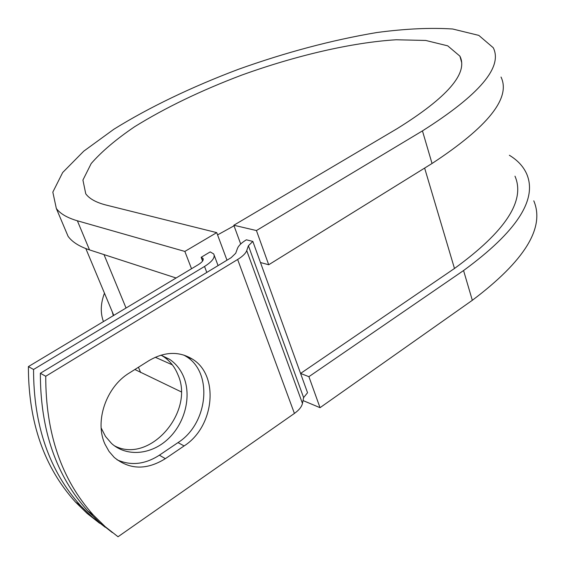<?xml version="1.0" encoding="UTF-8"?>
<svg xmlns="http://www.w3.org/2000/svg" width="565" height="565" viewBox="0 0 565 565"><rect width="100%" height="100%" fill="white"/><g stroke="black" fill="none" stroke-linecap="round" stroke-linejoin="round"><path stroke-width="0.85" d="M105.055 444.33L109.038 451.428L114.208 457.396C129.555 469.868 146.603 470.285 165.368 458.653L184.105 445.933C214.481 426.716 219.545 375.132 192.27 359.029C178.936 351.056 164.493 351.592 148.934 360.647L129.314 372.999C106.163 386.834 94.291 421.525 105.055 444.33M117.026 459.783C130.875 465.977 144.993 464.444 159.372 455.192L178.01 442.607C208.224 423.588 213.224 372.406 186.062 356.395L183.816 355.06M161.18 355.216L163.61 356.692C169.987 360.993 174.719 366.911 177.805 374.454C195.165 411.687 149.506 464.607 114.328 445.736M160.954 355.145L169.542 359.291C175.941 363.62 180.694 369.581 183.795 377.173C191.662 396.63 184.91 423.22 168.102 438.949C151.385 454.776 126.708 457.184 111.573 443.49L105.493 436.434L101.156 427.952M99.666 523.275L87.067 513.38L75.385 501.96C44.084 467.241 28.42 422.126 28.391 366.607L33.554 369.482L204.53 266.468C212.369 261.475 215.427 257.308 213.704 253.96L210.208 251.898L201.161 257.301L202.588 261.051M28.391 366.607L198.357 264.632C202.305 262.139 203.845 260.041 202.976 258.353L201.161 257.301M33.554 369.482C33.554 425.466 49.282 470.928 80.739 505.859L92.476 517.349L105.203 527.244M40.362 373.274L231.134 257.682L235.704 253.261L237.477 248.395C238.592 245.613 241.552 242.752 246.375 239.807L252.838 241.417L248.416 245.733L246.728 250.592C245.662 253.424 242.632 256.383 237.639 259.483L45.744 376.262L40.362 373.274C40.32 429.873 56.133 475.786 87.794 510.993L99.602 522.568L112.343 532.576M514.983 176.174C525.612 200.681 505.442 231.452 454.479 268.481L300.573 373.444L307.544 392.732L303.617 397.598L302.459 403.417C301.696 406.8 299.019 410.134 294.414 413.432L118.029 536.75L105.231 526.686L93.359 515.047C61.543 479.621 45.666 433.355 45.744 376.262M112.251 311.802L113.318 315.658M252.838 241.417L260.465 262.513L268.714 264.759L256.432 230.548L233.825 225.244L240.69 244.009M134.866 369.503L181.203 391.849M155.262 357.257L172.332 364.849M233.825 225.244L397.322 128.537C447.515 97.279 468.378 73.153 459.91 56.147L447.72 45.843L425.742 40.454L396.157 39.769C351.515 42.509 295.396 55.73 241.672 75.124C201.006 90.506 165.333 107.696 134.661 126.708C116.108 139.287 101.622 151.568 91.198 163.539L82.921 180.066L85.76 193.809C89.362 198.753 96.128 202.496 106.05 205.038L216.72 232.625L226.989 260.197M64.05 226.784L68.083 236.325C72.165 241.982 79.305 246.502 89.51 249.892L176.096 277.994M191.521 268.735L184.854 251.432L216.72 232.625M501.021 77.038C511.064 97.922 488.068 126.737 432.041 163.49L422.45 130.889C479.367 94.835 502.97 67.122 493.266 47.742L478.816 35.39L452.727 29.013C430.615 27.558 405.282 28.737 376.735 32.544C331.817 40.115 285.615 52.404 238.105 69.417C191.832 86.89 148.899 107.435 113.84 129.265L83.754 151.166L62.673 172.523L52.828 192.121L56.338 208.499C60.257 213.739 67.27 217.836 77.377 220.788L184.854 251.432M303.031 400.557L320.03 407.676L472.326 300.298C524.666 260.868 545.154 227.709 533.784 200.822M472.326 300.298L463.561 270.536C516.7 231.65 537.718 199.403 526.622 173.78C523.303 166.393 517.547 160.22 509.362 155.255M104.468 293.179C100.598 303.377 100.259 312.841 103.437 321.584M234.03 225.809L217.574 234.906M463.561 270.536L308.9 376.678L300.573 373.444L260.465 262.513M320.03 407.676L308.9 376.678M422.45 130.889L256.432 230.548M432.041 163.49L268.714 264.759M159.372 455.192L165.368 458.653M294.414 413.432L237.639 259.483M206.797 272.429L204.53 266.468M202.729 260.839L201.408 257.379M126.044 308.017L103.995 254.589M454.479 268.481L424.633 168.08M303.617 397.598L248.416 245.733M302.459 403.417L246.728 250.592M178.01 442.607L184.105 445.933M140.65 372.554L138.439 367.25M89.51 249.892L77.377 220.788M169.542 359.291L163.61 356.692M218.076 265.592L214.234 255.373M203.252 259.06L202.976 258.353M113.756 315.397L85.831 248.586M186.062 356.395L192.27 359.029M80.739 505.859L75.385 501.96M93.359 515.047L87.794 510.993M461.676 62.538L459.91 56.147M68.083 236.325L56.338 208.499"/></g></svg>
